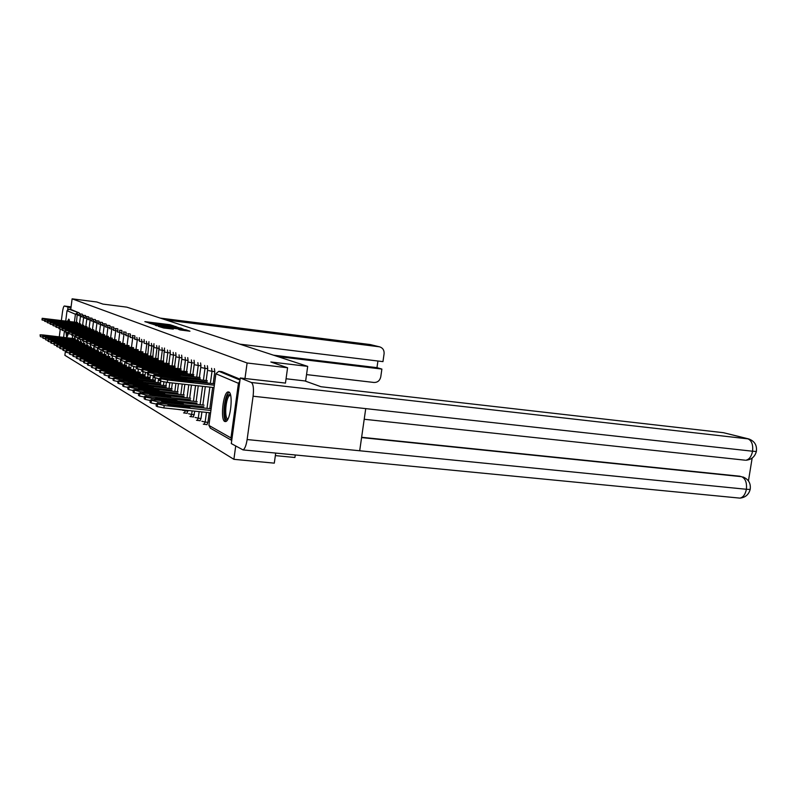<?xml version="1.0" encoding="UTF-8"?>
<svg xmlns="http://www.w3.org/2000/svg" width="797" height="797" viewBox="0 0 797 797"><rect width="100%" height="100%" fill="white"/><g stroke="black" fill="none" stroke-linecap="round" stroke-linejoin="round"><path stroke-width="1.2" d="M174.135 326.033L169.92 324.698L144.855 321.639L149.069 322.915L174.135 326.033M228.799 391.975L227.972 391.915C223.15 392.562 220.191 419.81 224.764 421.493L225.73 421.563C230.572 420.756 233.421 393.19 228.799 391.975M69.548 321.52L68.761 319.109L67.566 321.271M65.962 332.249L66.609 336.972L68.512 332.738M180.132 329.948L189.955 331.203L185.98 329.819L158.274 326.352L163.684 327.985L173.347 329.111L161.213 326.88L180.491 329.171L185.053 330.018L178.478 329.34L180.132 329.948M72.119 298.835L96.816 301.993L102.913 304.095L126.813 307.144L307.692 366.371L270.841 361.987L287.587 367.766L247.11 362.994L72.119 298.835L70.764 309.415L68.95 309.186L79.282 312.932L70.764 309.415M178.618 327.637L174.234 326.152L148.89 323.064L154.05 324.578L178.618 327.637M180.75 328.982L180.869 328.105L183.689 329.34L155.554 325.425M156.591 325.794L155.564 325.395M156.63 325.495L166.712 326.441L154.17 324.718L180.869 328.105M275.354 455.605L294.91 457.498L295.269 454.977M305.62 381.205L307.692 366.371M63.611 337.38L64.427 330.944M65.703 321.042L67.028 310.681L68.95 309.186M65.434 350.929L64.876 355.303L233.89 459.321L274.298 463.147L275.702 453.075M287.587 367.766L285.446 383.128M247.11 362.994L244.978 378.515M239.857 381.135L238.442 383.317L230.961 437.922L231.748 440.323M235.693 446.141L233.89 459.321M214.383 368.642L214.811 371.631L213.178 383.676M212.669 387.432L209.79 408.652M209.242 412.687L207.927 422.35L206.891 424.652M221.676 371.651L218.946 371.332L240.007 380.059M240.116 379.213L221.785 371.661M79.282 312.932L79.411 314.148M200.575 362.944L200.964 365.823L199.399 377.429M198.264 385.828L196.142 401.519M194.837 411.172L193.382 416.98M187.723 357.644L188.072 360.413L186.568 371.611M184.854 384.333L183.44 394.874M175.719 352.702L176.037 355.362L174.583 366.192M172.341 382.949L171.574 388.677M164.501 348.07L163.385 361.111M160.715 381.185L160.486 382.879M153.97 343.726L152.885 356.349M150.354 375.367L150.085 377.449M144.088 339.652L144.307 342.062L141.986 341.783L140.69 351.607M132.222 335.537L134.832 335.826L134.922 338.625M123.435 331.931L126.046 332.2L126.185 334.451L123.983 334.192L122.768 343.447M115.117 328.523L117.757 328.782L117.886 330.875M109.837 327.647L107.924 327.418L107.784 325.286L109.906 325.555L110.046 327.418M102.275 324.518L100.532 324.299L100.402 322.227L102.474 322.486L102.614 324.16M92.661 319.398L95.421 319.577L95.56 321.101M88.686 316.817L88.856 318.202M81.852 316.03L80.517 315.861L80.427 313.948L82.35 314.197L82.48 315.463M82.639 315.383L85.498 315.492L85.628 316.817M89.234 318.023L92.034 318.182L92.173 319.637M96.168 320.822L98.908 321.012L99.047 322.606M106.001 326.063L104.178 325.834L104.038 323.741L106.14 324L106.28 325.764M111.122 326.89L113.782 327.149L113.911 329.121M117.378 331.96L119.799 332.419L119.63 330.197L121.841 330.466L121.971 332.688L119.799 332.419L118.604 341.554M127.769 333.704L130.369 333.983L130.479 336.563M139.355 337.709L139.475 340.807M148.949 341.664L147.873 354.087M145.423 372.548L145.124 374.859M159.151 345.868L158.045 358.69M155.445 378.266L155.206 380.119M170.02 350.351L170.309 352.961L168.894 363.611M166.404 382.281L165.945 385.728M181.616 355.133L181.945 357.843L180.471 368.852M178.488 383.636L177.412 391.725M194.04 360.254L194.398 363.073L192.864 374.47M191.439 385.071L189.676 398.141M188.022 410.455L186.976 413.344M200.087 377.509L151.789 372.04L147.883 371.81L147.425 374.122M207.35 365.743L207.758 368.672L206.164 380.498M205.327 386.615L202.837 405.015M201.91 411.919L201.013 418.475L200.007 420.746M213.925 383.755L214.532 383.895M174.364 326.312L151.111 323.413L174.364 326.312M177.103 328.035L168.625 326.68L177.034 328.523M59.217 337.031L47.511 335.756L59.167 337.38M75.446 338.795L43.158 334.959L40.079 334.82L44.662 335.836L44.602 336.374M75.366 339.472L44.662 335.836M40.079 334.82L40.368 336.653L40.567 335.109M42.61 337.121L40.368 336.653M44.712 320.593L41.982 319.836M42.46 320.145L42.201 318.292L77.548 322.496M77.478 323.064L46.714 319.746M51.925 319.497L64.447 321.231L51.895 319.786M42.659 318.601L46.764 319.308M67.615 335.836L67.107 332.508M68.821 321.43L69.439 320.474M67.795 332.628L67.994 334.74M66.878 332.459L67.237 336.593M69.249 319.647L68.502 321.39M227.623 419.591C223.27 422.729 223.708 400.174 228.062 395.043L230.353 394.366M230.562 395.093L228.998 396.019C225.302 400.333 224.435 419.401 227.982 418.923M229.207 392.254L228.042 393.3C223.887 398.181 222.373 419.352 226.049 421.424M306.546 374.6L373.982 382.47C377.599 382.51 379.86 380.637 380.767 376.871L381.883 369.071L277.655 356.528M64.348 306.018L71.092 306.875L64.358 306.028L70.963 307.871M64.358 306.028L64.268 306.008C63.581 306.417 62.963 308.559 62.415 312.414L61.379 320.514M59.287 336.872L60.273 329.151M67.695 309.525L67.954 307.503M239.797 344.135L382.958 361.629L384.084 353.808C384.323 350.321 382.909 348.02 379.84 346.914L370.296 344.573L160.336 318.113L370.117 344.543L379.671 346.864M273.56 355.193L376.971 367.656L377.927 361.011M376.971 367.656L381.883 369.071M166.025 319.976L379.113 346.765M286.053 378.764L304.833 380.926L320.952 386.724L723.487 432.701L748.582 438.898M247.13 439.545L359.696 450.763L365.733 408.622L253.097 396.219L247.13 439.545C246.213 445.393 244.848 448.85 243.055 449.906L231.299 443.58L240.286 377.977L285.456 383.088M253.097 396.219C253.914 388.657 253.326 384.084 251.334 382.49L240.286 377.977M748.443 480.89L752.159 458.076M361.629 437.284L740.154 476.257M364.209 419.262L744.986 460.178M251.334 382.49L748.841 438.968C754.669 441.169 757.17 445.344 756.343 451.481C754.879 456.83 751.352 459.759 745.773 460.258C749.18 459.57 751.451 456.551 752.577 451.222L756.343 451.481L756.443 450.923M738.719 498.005L739.955 498.125C743.202 497.358 745.344 494.409 746.39 489.278L750.156 489.468L750.286 488.76M62.066 338.595L50.231 337.32L62.017 338.964M78.514 340.379L45.818 336.503L42.709 336.374L47.362 337.4L47.292 337.958M78.425 341.076L47.362 337.4M42.709 336.374L42.998 338.227L43.197 336.663M45.299 338.715L42.998 338.227M64.985 340.209L53.02 338.924L64.936 340.588M81.653 342.003L48.537 338.087L45.399 337.968L50.121 339.014L50.042 339.582M81.563 342.72L50.121 339.014M45.399 337.968L45.708 339.851L45.907 338.267M48.059 340.349L45.708 339.851M67.974 341.863L55.87 340.558L67.924 342.242M84.871 343.676L51.327 339.721L48.159 339.592L52.951 340.668L52.871 341.246M84.771 344.414L52.951 340.668M48.159 339.592L47.95 341.196L48.478 341.505L48.677 339.901M50.888 342.013L48.478 341.505M71.043 343.557L58.799 342.242L70.993 343.945M88.168 345.38L54.186 341.385L50.988 341.265L55.85 342.351L55.78 342.959M88.069 346.137L55.85 342.351M50.988 341.265L50.779 342.889L51.317 343.208L51.526 341.584M53.797 343.726L51.317 343.208M74.191 345.29L61.807 343.965L74.131 345.689M91.555 347.133L57.125 343.099L53.887 342.989L58.829 344.095L58.749 344.712M91.456 347.91L58.829 344.095M53.887 342.989L54.226 344.952L54.435 343.308M56.776 345.49L54.226 344.952M47.431 321.978L44.632 321.211M45.13 321.52L44.851 319.647L80.636 323.891M80.567 324.469L49.434 321.131M54.694 320.852L67.356 322.606L54.654 321.151M45.329 319.956L49.494 320.673M50.221 323.403L47.352 322.606M47.86 322.934L47.571 321.022L83.805 325.315M83.725 325.903L52.223 322.536M57.533 322.247L70.345 324.02L57.494 322.556M48.059 321.35L52.283 322.068M53.08 324.857L50.141 324.04M50.659 324.379L50.37 322.436L87.052 326.77M86.973 327.378L55.073 323.99M60.433 323.682L73.414 325.475L60.393 323.99M50.859 322.775L55.142 323.502M56.009 326.352L53.001 325.515M53.529 325.863L53.23 323.891L90.39 328.274M90.3 328.892L58.071 324.977L58.012 325.475M63.421 325.146L76.552 326.969L63.381 325.465M53.738 324.24L58.071 324.977M59.028 327.886L55.929 327.029M56.477 327.378L56.169 325.385L93.807 329.809M93.717 330.446L61.08 326.491L61.02 326.999M66.48 326.65L79.78 328.494L66.43 326.969M56.687 325.734L61.08 326.491M77.419 347.074L64.886 345.739L77.359 347.482M95.032 348.937L60.134 344.852L56.866 344.742L61.887 345.878L61.807 346.516M94.933 349.734L61.887 345.878M56.866 344.742L56.657 346.406L57.225 346.745L57.434 345.081M59.835 347.293L57.225 346.745M62.116 329.47L58.938 328.573M59.496 328.942L59.177 326.909L97.314 331.383M97.224 332.04L64.178 328.045L64.109 328.573M69.618 328.185L83.087 330.058L69.568 328.523M59.705 327.278L64.178 328.045M80.736 348.897L68.054 347.562L80.676 349.325M98.599 350.78L63.232 346.655L59.934 346.556L65.025 347.701L64.946 348.359M98.499 351.607L65.025 347.701M59.934 346.556L59.715 348.239L60.293 348.578L60.512 346.894M62.973 349.146L60.293 348.578M65.294 331.084L62.027 330.167M62.604 330.546L62.276 328.484L100.91 332.997M100.82 333.674L67.346 329.639L67.277 330.177M72.836 329.769L86.484 331.672L72.796 330.117M62.814 328.852L67.346 329.639M84.133 350.78L71.312 349.425L84.084 351.218M102.265 352.682L66.4 348.508L63.073 348.409L68.253 349.584L68.163 350.262M102.155 353.519L68.253 349.584M63.073 348.409L62.853 350.112L63.451 350.471L63.67 348.757M66.211 351.059L63.451 350.471M68.552 332.748L65.205 331.801M65.792 332.19L65.454 330.088L104.616 334.66M104.517 335.358L70.604 331.273L70.534 331.831M76.143 331.403L89.971 333.315L76.104 331.751M66.012 330.476L70.604 331.273M87.63 352.702L74.649 351.347L87.57 353.161M106.031 354.625L69.668 350.411L66.3 350.321L71.571 351.517L71.481 352.214M105.921 355.492L71.571 351.517M66.3 350.321L66.081 352.045L66.689 352.413L66.908 350.68M69.528 353.011L66.689 352.413M71.909 334.451L68.462 333.485M69.07 333.883L68.721 331.751L108.412 336.364M108.322 337.081L73.952 332.957L73.882 333.525M79.541 333.066L93.548 335.019L79.501 333.435M69.289 332.15L73.952 332.957M91.227 354.685L78.086 353.31L91.167 355.153M109.906 356.628L73.015 352.364L69.618 352.274L74.968 353.499L74.878 354.217M109.787 357.524L74.968 353.499M69.618 352.274L69.389 354.027L70.016 354.406L70.246 352.653M72.935 355.024L70.016 354.406M75.356 336.204L71.81 335.208M72.437 335.617L72.657 333.863L72.079 333.445L112.317 338.117M112.218 338.855L77.399 334.68L77.319 335.278M83.037 334.79L97.234 336.762L82.988 335.158M72.657 333.863L77.399 334.68M94.923 356.727L81.613 355.342L94.853 357.205M113.881 358.69L76.462 354.376L73.025 354.296L78.475 355.542L78.375 356.279M113.762 359.606L78.475 355.542M73.025 354.296L72.806 356.07L73.444 356.458L73.673 354.675M76.442 357.096L73.444 356.458M78.903 338.008L75.257 336.982M75.894 337.41L76.123 335.627L75.526 335.198L116.332 339.921M116.232 340.678L80.935 336.464L80.856 337.071M86.624 336.553L101.02 338.556L86.574 336.932M76.123 335.627L80.935 336.464M98.718 358.819L85.249 357.425L98.649 359.308M117.976 360.802L80.009 356.438L76.542 356.369L82.081 357.644L81.981 358.401M117.846 361.748L82.081 357.644M76.542 356.369L76.303 358.172L76.97 358.56L77.199 356.757M80.059 359.218L76.97 358.56M82.549 339.861L78.803 338.805M79.461 339.243L79.69 337.44L79.082 337.001L120.467 341.774M120.367 342.551L84.572 338.287L84.492 338.914M90.32 338.366L104.905 340.399L90.27 338.765M79.69 337.44L84.572 338.287M102.624 360.981L88.985 359.567L103.799 361.629L106.37 361.768L102.624 360.981L102.564 361.479M122.18 362.974L83.655 358.57L80.148 358.501L85.787 359.806L85.677 360.593M122.061 363.95L85.787 359.806M80.148 358.501L79.909 360.324L80.597 360.732L80.836 358.899M83.775 361.41L80.597 360.732M86.315 341.774L82.45 340.688M83.127 341.136L83.366 339.303L82.739 338.855L124.711 343.676M124.611 344.483L88.328 340.17L88.238 340.817M94.126 340.239L108.91 342.292L94.066 340.638M83.366 339.303L88.328 340.17M106.649 363.193L92.831 361.778L107.854 363.86L110.454 364.01L106.649 363.193L106.579 363.721M126.514 365.215L87.411 360.752L83.864 360.692L89.603 362.037L89.493 362.844M126.384 366.221L89.603 362.037M83.864 360.692L83.625 362.545L84.323 362.974L84.572 361.111M87.6 363.661L84.323 362.974M90.181 343.746L86.206 342.62M86.903 343.089L87.142 341.226L86.494 340.757L129.094 345.639M128.984 346.466L92.183 342.112L92.093 342.78M98.031 342.162L113.035 344.244L97.981 342.571M87.142 341.226L92.183 342.112M110.793 365.484L96.786 364.05L112.028 366.162L114.658 366.311L110.793 365.484L110.713 366.022M130.987 367.527L91.276 363.014L87.69 362.954L93.528 364.329L93.418 365.156M130.847 368.553L93.528 364.329M87.69 362.954L87.451 364.837L88.168 365.275L88.417 363.382M91.545 365.992L88.168 365.275M94.166 345.768L90.071 344.613M90.788 345.091L91.027 343.198L90.37 342.72L133.597 347.661M133.488 348.518L96.158 344.105L96.068 344.792M102.066 344.135L117.279 346.257L102.006 344.563M91.027 343.198L96.158 344.105M115.057 367.835L100.87 366.391L116.332 368.543L118.982 368.682L115.057 367.835L114.977 368.383M135.58 369.898L95.251 365.335L91.635 365.285L97.583 366.69L97.473 367.547M135.44 370.964L97.583 366.69M91.635 365.285L91.386 367.198L92.133 367.646L92.382 365.723M95.61 368.383L92.133 367.646M98.27 347.861L94.046 346.665M94.793 347.163L95.042 345.24L94.365 344.742L138.24 349.744M138.12 350.62L100.253 346.157L100.153 346.874M106.21 346.177L121.652 348.329L106.15 346.615M95.042 345.24L100.253 346.157M119.45 370.256L105.074 368.802L120.775 370.984L123.435 371.123L119.45 370.256L119.371 370.834M140.322 372.338L99.356 367.726L95.7 367.686L101.757 369.121L101.637 370.017M140.172 373.444L101.757 369.121M95.7 367.686L95.451 369.629L96.218 370.087L96.467 368.144M99.804 370.854L96.218 370.087M102.514 350.013L98.151 348.777M98.918 349.285L99.167 347.343L98.479 346.825L143.022 351.885M142.902 352.792L104.467 348.279L104.377 349.016M110.484 348.279L126.155 350.471L110.424 348.737M99.167 347.343L104.467 348.279M123.983 372.757L109.418 371.292L125.348 373.514L128.038 373.654L123.983 372.757L123.904 373.345M145.213 374.869L103.59 370.187L99.894 370.167L106.061 371.631L105.941 372.558M145.064 376.005L106.061 371.631M99.894 370.167L99.635 372.129L100.422 372.607L100.681 370.635M104.128 373.394L100.422 372.607M106.888 352.234L102.385 350.949M103.172 351.487L103.431 349.514L102.723 348.976L147.963 354.097M147.834 355.034L108.82 350.471L108.721 351.228M114.898 350.451L130.798 352.673L114.838 350.919M103.431 349.514L108.82 350.471M128.656 375.337L113.891 373.853L130.06 376.114L132.78 376.254L128.656 375.337L128.576 375.945M150.254 377.469L107.954 372.737L104.218 372.717L110.504 374.221L110.384 375.178M150.095 378.645L110.504 374.221M104.218 372.717L103.949 374.72L104.776 375.208L105.035 373.205M108.591 376.025L104.776 375.208M111.401 354.526L106.758 353.201M107.565 353.758L107.834 351.746L107.097 351.188L153.054 356.369M152.924 357.345L113.313 352.722L113.214 353.509M119.45 352.682L135.59 354.944L119.381 353.171M107.834 351.746L113.313 352.722M133.478 377.997L118.514 376.503L134.932 378.804L137.672 378.934L133.478 377.997L133.398 378.635M155.465 380.149L112.457 375.357L108.681 375.357L115.097 376.901L114.967 377.888M155.295 381.365L115.097 376.901M108.681 375.357L108.412 377.389L109.259 377.898L109.518 375.855M113.204 378.734L109.259 377.898M116.063 356.887L111.271 355.522M112.108 356.1L112.367 354.057L111.62 353.479L158.304 358.72M158.175 359.726L117.956 355.054L117.846 355.87M124.143 354.994L140.531 357.285L124.143 354.994L124.073 355.492M112.367 354.057L117.956 355.054M138.459 380.747L123.286 379.242L139.963 381.574L142.723 381.713L138.459 380.747L138.379 381.404M160.835 382.919L117.109 378.077L113.284 378.077L119.829 379.661L119.699 380.687M160.665 384.174L119.829 379.661M113.284 378.077L113.015 380.149L113.891 380.667L114.16 378.595M117.966 381.534L113.891 380.667M120.875 359.337L115.924 357.923M116.79 358.511L117.059 356.438L116.292 355.841L163.734 361.151M163.594 362.187L122.748 357.454L122.638 358.311M128.994 357.375L145.632 359.706L130.449 358.092L126.185 357.195L128.994 357.375L128.925 357.893M117.059 356.438L122.748 357.454M143.609 383.586L128.217 382.072L145.164 384.443L147.943 384.572L143.609 383.586L143.52 384.264M166.394 385.778L121.921 380.876L118.046 380.896L124.73 382.52L124.591 383.586M166.224 387.083L124.73 382.52M118.046 380.896L117.777 382.998L118.673 383.536L118.952 381.434M122.887 384.433L118.673 383.536M125.856 361.858L120.736 360.393M121.632 361.011L121.901 358.909L121.114 358.281L169.343 363.661M169.203 364.737L127.699 359.945L127.58 360.822M134.006 359.836L150.912 362.217L135.51 360.583L131.166 359.656L134.006 359.836L133.936 360.374M121.901 358.909L127.699 359.945M148.929 386.525L133.318 384.991L150.533 387.402L153.343 387.541L148.929 386.525L148.84 387.222M172.142 388.737L126.882 383.775L122.977 383.805L129.791 385.469L129.652 386.575M171.963 390.082L129.791 385.469M122.977 383.805L122.698 385.937L123.625 386.495L123.904 384.353M127.988 387.422L123.625 386.495M131.007 364.478L125.707 362.954M126.633 363.601L126.912 361.449L126.105 360.802L175.151 366.251M175.001 367.357L132.82 362.515L132.7 363.432M139.176 362.386L156.361 364.797L140.74 363.153L136.317 362.207L139.176 362.386L139.106 362.934M126.912 361.449L132.82 362.515M154.429 389.554L138.588 388.009L156.092 390.47L158.922 390.6L154.429 389.554L154.339 390.281M178.08 391.795L132.023 386.764L128.068 386.814L135.032 388.528L134.882 389.673M177.89 393.19L135.032 388.528M128.068 386.814L127.779 388.986L128.745 389.564L129.034 387.382M133.258 390.52L128.745 389.564M136.337 367.178L130.857 365.604M131.814 366.271L132.103 364.09L131.266 363.412L181.148 368.931M180.989 370.087L138.11 365.175L137.991 366.132M144.536 365.016L162 367.477L146.15 365.813L141.657 364.837L144.536 365.016L144.466 365.584M132.103 364.09L138.11 365.175M160.127 392.702L144.058 391.138L161.841 393.648L164.69 393.768L160.127 392.702L160.028 393.449M184.227 394.963L137.343 389.872L133.338 389.932L140.461 391.686L140.302 392.881M184.037 396.408L140.461 391.686M133.338 389.932L133.049 392.134L134.045 392.732L134.344 390.52M138.728 393.728L134.045 392.732M141.866 369.977L136.187 368.344M137.174 369.041L137.473 366.819L136.616 366.112L187.355 371.701M187.195 372.896L143.599 367.935L143.47 368.921M150.085 367.746L167.828 370.246L151.749 368.563L147.176 367.566L150.085 367.746L150.005 368.334M137.473 366.819L143.599 367.935M166.015 395.95L149.706 394.376L167.798 396.926L170.668 397.055L166.015 395.95L165.915 396.727M190.603 398.241L142.842 393.08L138.798 393.16L146.08 394.963L145.911 396.209M190.403 399.735L146.08 394.963M138.798 393.16L138.499 395.402L139.535 396.019L139.834 393.768M144.387 397.055L139.535 396.019M147.584 372.876L141.707 371.183M142.733 371.9L143.032 369.649L142.145 368.911L193.791 374.58M193.621 375.815L149.278 370.784L149.149 371.81M155.823 370.565L173.876 373.116L157.557 371.412L152.894 370.386L155.823 370.565L155.744 371.173M143.032 369.649L149.278 370.784M172.122 399.317L155.574 397.733L173.965 400.333L176.864 400.463L172.122 399.317L172.022 400.124M197.198 401.628L144.655 396.239L145.532 397.135L151.898 398.361L151.729 399.656M196.989 403.182L151.898 398.361M144.456 396.498L144.157 398.789L145.233 399.427L145.532 397.135M150.254 400.502L145.233 399.427M153.522 375.885L147.395 374.311M200.286 378.834L155.166 373.743L155.026 374.819M148.481 374.879L148.79 372.578L147.704 372.02M161.771 373.484L180.132 376.084L163.564 374.371L158.822 373.315L161.771 373.484L161.691 374.122M148.79 372.578L155.166 373.743M178.458 402.814L161.652 401.21L180.371 403.87L183.28 403.989L178.458 402.814L178.349 403.651M204.052 405.145L154.469 399.855L150.324 399.964L157.945 401.877L157.766 403.232M203.833 406.759L157.945 401.877M150.324 399.964L150.015 402.296L151.131 402.963L151.44 400.632M156.351 404.069L151.131 402.963M159.689 379.003L153.353 377.17M154.459 377.957L154.767 375.616L153.841 374.819L207.29 380.627M207.19 381.962L161.283 376.812L161.133 377.927M167.938 376.523L186.618 379.173L169.801 377.439L164.969 376.343L167.938 376.523L167.858 377.18M154.767 375.616L161.283 376.812M185.024 406.43L167.958 404.826L172.869 406.032L187.006 407.526L189.945 407.646L185.024 406.43L184.904 407.307M211.155 408.791L160.605 403.431L156.421 403.571L164.212 405.534L163.893 407.925L210.607 412.826M210.926 410.475L164.212 405.534M156.421 403.571L156.102 405.942L157.258 406.629L157.577 404.248M163.893 407.925L157.258 406.629M214.034 387.581L167.3 382.391L160.645 381.155L159.51 380.338M160.645 381.155L160.964 378.764L160.018 377.937L214.343 383.805M214.353 385.22L167.619 380L167.3 382.391M174.344 379.671L193.352 382.371L176.276 380.617L171.345 379.492L174.344 379.671L174.254 380.348M160.964 378.764L167.619 380M72.308 338.416L72.657 335.696M74.41 322.118L75.416 314.227L67.028 310.681M78.744 314.735L75.416 314.227L77.399 312.693L76.462 322.367M238.442 383.317L215.907 373.773L208.894 425.409L230.961 437.922M208.914 425.249L210.368 428.188L231.738 440.412M218.826 371.322L215.927 373.663M74.699 336.105L74.37 338.665M79.501 323.751L80.517 315.861L78.445 315.482M77.698 337.818L77.379 340.239M85.05 317.355L83.655 317.176L82.619 325.166M80.766 339.572L80.467 341.863M88.318 318.71L86.863 318.531L85.817 326.621M83.914 341.355L83.635 343.527M91.675 320.105L90.151 319.916L89.085 328.115M87.142 343.178L86.873 345.231M95.112 321.54L93.518 321.34L92.442 329.639M90.469 344.932L90.2 346.974M98.649 323.004L96.985 322.805L95.889 331.213M94.006 345.749L93.618 348.767M98.28 323.881L100.532 324.299L99.426 332.817M97.493 347.741L97.114 350.61M101.896 325.415L104.178 325.834L103.062 334.471M101.07 349.783L100.711 352.503M105.612 326.989L107.924 327.418L106.788 336.175M104.746 351.885L104.407 354.436M113.772 329.281L111.779 329.041L110.624 337.918M108.522 354.027L108.203 356.428M117.817 330.964L115.734 330.705L114.559 339.711M112.397 356.209L112.108 358.481M116.412 358.321L116.113 360.593M120.696 359.308L120.237 362.755M130.519 336.274L128.287 336.005L127.052 345.4M124.91 361.718L124.481 364.986M134.982 338.147L132.72 337.868L131.465 347.412M129.253 364.209L128.855 367.278M139.575 340.07L137.283 339.801L136.008 349.475M133.727 366.759L133.348 369.649M138.339 369.38L137.991 372.079M149.188 344.105L146.837 343.826L145.512 353.808M143.101 372.04L142.763 374.59M154.22 346.217L151.828 345.928L150.484 356.07M148.033 374.64L147.694 377.18M159.42 348.399L156.989 348.11L155.624 358.411M153.303 375.855L152.775 379.85M164.78 350.64L162.319 350.351L160.924 360.822M158.523 378.834L158.025 382.61M170.309 352.961L167.808 352.673L166.394 363.322M163.913 381.922L163.445 385.459M176.037 355.362L173.497 355.063L172.052 365.893M169.811 382.67L169.044 388.398M181.945 357.843L179.375 357.544L177.9 368.563M175.918 383.347L174.832 391.447M188.072 360.413L185.452 360.105L183.948 371.312M182.234 384.044L180.819 394.595M194.398 363.073L191.738 362.765L190.204 374.172M188.779 384.772L187.016 397.852M185.362 410.176L185.273 410.863L187.923 411.142M200.964 365.823L198.254 365.504L196.69 377.12M195.554 385.529L193.442 401.23M192.137 410.893L191.649 414.46L194.358 414.749M207.758 368.672L205.008 368.353L203.414 380.189M202.587 386.306L200.097 404.727M199.16 411.631L198.274 418.196L201.013 418.475M214.811 371.631L212.012 371.312L210.378 383.367M209.87 387.123L206.991 408.353M206.443 412.398L205.138 422.061L207.927 422.35M81.543 316.827L83.655 317.176L83.575 315.253M88.696 316.817L86.753 316.578L86.863 318.531L84.731 318.142M87.989 319.557L90.151 319.916L90.071 317.943M93.438 319.338L93.518 321.34L91.336 320.942M96.895 320.763L96.985 322.805L94.763 322.396M107.784 325.286L107.236 325.306M111.66 326.89L111.779 329.041L109.428 328.603M115.615 328.523L115.734 330.705L113.343 330.257M123.844 331.931L123.983 334.192L121.523 333.714M128.148 333.714L128.287 336.005L125.787 335.527M132.571 335.547L132.72 337.868L130.18 337.38M134.693 339.293L137.283 339.801L136.815 337.42M139.355 341.265L141.986 341.783L141.547 339.363M144.157 343.298L146.837 343.826L146.419 341.365M149.109 345.4L151.828 345.928L151.43 343.437M154.22 347.562L156.989 348.11L156.61 345.569M159.5 349.793L162.319 350.351L161.95 347.771M164.939 352.095L167.808 352.673L167.47 350.042M170.568 354.476L173.497 355.063L173.168 352.394M176.396 356.936L179.375 357.544L179.046 354.824M182.413 359.487L185.452 360.105L185.103 357.345M188.65 362.127L191.738 362.765L191.37 359.945M184.326 413.065L185.273 410.863L182.194 410.136M195.096 364.857L198.254 365.504L197.865 362.635M190.682 416.692L191.649 414.46L188.52 413.713M201.79 367.686L205.008 368.353L204.6 365.425M197.267 420.457L198.274 418.196L195.066 417.419M208.724 370.615L212.012 371.312L211.584 368.324M204.102 424.363L205.138 422.061L201.87 421.264M175.778 327.278L175.898 326.431M167.689 327.358L167.759 326.83L167.679 327.358M168.526 327.467L168.625 326.68M169.612 327.597L169.681 327.039M182.194 330.277L182.264 329.769M165.686 328.234L165.756 327.726M169.92 328.753L169.98 328.254M185.86 330.725L185.98 329.819M42.171 318.352L41.972 319.896M365.733 408.622L752.577 451.222C753.235 444.557 751.621 440.402 747.735 438.758L723.487 432.701M361.589 437.583L741.579 476.676C745.404 478.459 747.008 482.663 746.39 489.278L359.696 450.763M44.821 319.707L44.622 321.261M47.541 321.091L47.342 322.665M50.331 322.506L50.131 324.11M53.19 323.961L52.991 325.584M56.129 325.455L55.92 327.099M59.137 326.989L58.928 328.653M62.236 328.563L62.017 330.247M65.414 330.177L65.195 331.881M68.672 331.831L68.452 333.564M72.029 333.535L71.8 335.288M75.476 335.288L75.247 337.071M79.023 337.091L78.793 338.904M82.669 338.954L82.44 340.777M95.401 362.426L95.471 361.918M86.425 340.867L86.186 342.72M99.386 364.717L99.456 364.189M90.3 342.83L90.051 344.712M103.49 367.068L103.56 366.53M94.285 344.862L94.036 346.765M107.715 369.499L107.794 368.941M98.39 346.944L98.141 348.887M112.078 372L112.158 371.432M102.634 349.106L102.375 351.078M116.581 374.58L116.651 373.992M106.997 351.328L106.738 353.33M131.455 354.087L131.385 354.585M121.224 377.25L121.303 376.642M111.51 353.619L111.251 355.651M136.327 356.408L136.257 356.926M126.016 380L126.095 379.382M116.173 355.99L115.904 358.062M141.358 358.809L141.288 359.347M130.967 382.849L131.057 382.201M120.995 358.441L120.716 360.543M146.558 361.29L146.489 361.848M136.088 385.788L136.177 385.12M125.976 360.971L125.687 363.113M151.938 363.85L151.858 364.428M141.388 388.836L141.477 388.139M131.126 363.591L130.838 365.763M157.497 366.5L157.417 367.098M146.867 391.985L146.967 391.267M136.456 366.301L136.167 368.513M163.246 369.24L163.166 369.868M152.546 395.242L152.645 394.505M141.976 369.111L141.677 371.362M169.203 372.079L169.123 372.727M158.424 398.63L158.523 397.862M175.38 375.028L175.29 375.696M164.521 402.136L164.63 401.339M153.642 375.038L153.323 377.38M181.776 378.077L181.686 378.774M170.847 405.773L170.956 404.946M159.798 378.177L159.48 380.548M188.411 381.245L188.321 381.962M228.878 392.014L227.972 391.915M80.427 313.948L79.451 314.118M86.753 316.578L85.897 316.688M100.402 322.227L99.764 322.277M104.038 323.741L103.451 323.771M180.919 409.847L177.432 409.349M187.116 413.354L183.559 412.856M193.522 416.99L189.905 416.482M200.167 420.756L196.48 420.248M207.051 424.662L203.295 424.143M174.712 327.149L174.792 326.561M179.783 328.862L179.863 328.274M184.974 330.616L185.053 330.018M243.055 449.906L739.955 498.125C745.344 497.517 748.742 494.638 750.156 489.468C751.013 483.46 748.612 479.296 742.973 476.955"/></g></svg>
